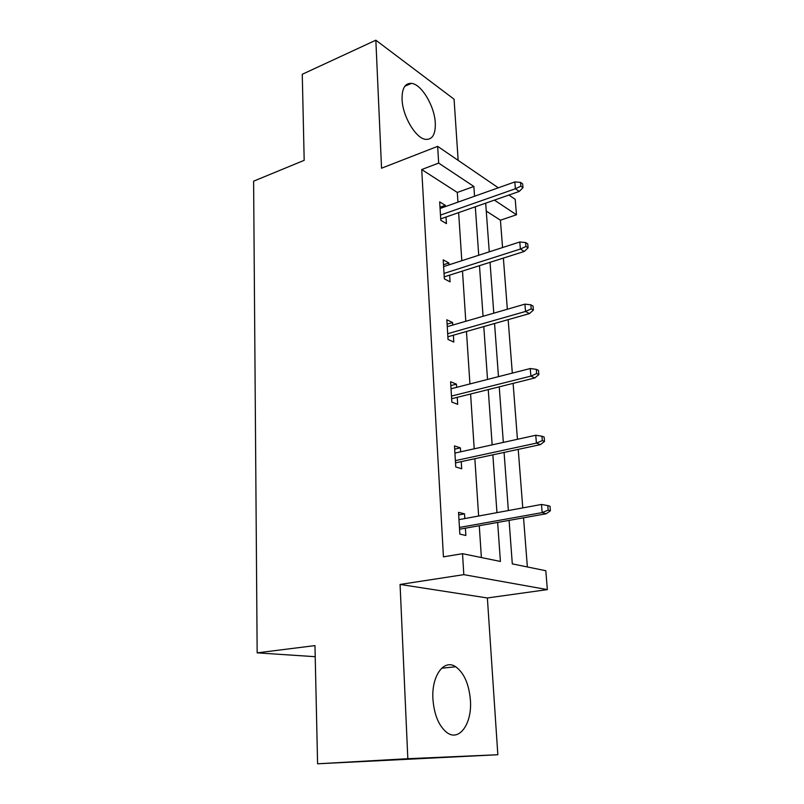 <?xml version="1.0" encoding="UTF-8"?>
<svg xmlns="http://www.w3.org/2000/svg" width="804" height="804" viewBox="0 0 804 804"><rect width="100%" height="100%" fill="white"/><g stroke="black" fill="none" stroke-linecap="round" stroke-linejoin="round"><path stroke-width="1.21" d="M432.924 699.128C431.376 675.692 444.089 658.647 455.707 666.757C464.069 672.898 468.963 684.003 470.4 700.073C472.27 723.087 459.597 741.911 447.084 732.685C438.934 726.263 434.21 715.078 432.924 699.128M402.07 99.415C401.889 88.39 405.035 83.033 411.487 83.365C421.577 84.219 434.632 106.269 435.296 122.982C435.627 134.409 432.361 139.866 425.497 139.353C415.698 138.258 402.573 116.198 402.07 99.415M458.149 160.358L454.069 99.204L375.85 40.2L381.548 168.207L437.647 146.348L498.309 187.804M317.59 763.8L407.829 758.705L497.837 754.735L317.59 763.8L314.967 645.602L257.159 652.858L253.602 181.171L304.183 160.328L302.264 74.28L375.85 40.2M508.912 195.05L515.213 199.352L516.48 214.779L494.41 200.116M502.56 247.552L500.43 220.206L516.48 214.779M527.364 566.951L523.545 517.806M522.771 507.907L518.228 449.386M517.444 439.296L513.103 383.377M512.309 373.116L508.158 319.65M507.344 309.238L503.374 258.094M509.093 520.389L512.299 563.875L545.795 570.719L547.353 589.603L463.807 574.649L462.531 553.695L500.41 561.443L497.646 522.429M497.837 754.735L487.375 597.965L547.353 589.603M257.159 652.858L315.218 656.697M454.692 449.145L460.401 447.878L454.491 445.908L455.767 466.943L461.697 468.772L461.255 461.627M460.401 447.878L460.642 451.798M447.104 324.153L452.602 322.555L446.843 319.781L448.029 339.419L453.808 342.072L453.386 335.208M452.602 322.555L452.752 325.057M440.009 207.241L445.305 205.352L439.677 201.874L440.793 220.256L446.441 223.623L446.029 217.03M445.305 205.352L445.376 206.608M481.375 557.544L479.274 525.716M478.631 516.017L474.852 458.702M474.209 448.813L470.591 394M469.928 383.94L466.471 331.489M465.797 321.278L462.491 271.069M461.808 260.717L458.632 212.618M457.948 202.146L457.305 192.447L421.718 169.543L443.436 556.85L462.531 553.695M443.496 264.737L448.893 262.988L443.205 259.853L444.351 278.847L450.069 281.872L449.647 275.139M448.893 262.988L449.004 264.848M450.833 385.588L456.431 384.151L450.602 381.759L451.838 402.08L457.687 404.342L457.255 397.337M456.431 384.151L456.632 387.337M458.682 514.932L464.501 513.846L458.531 512.329L459.848 534.117L465.848 535.484L465.395 528.188M464.501 513.846L464.802 518.56M421.718 169.543L438.672 163.091L437.647 146.348M487.375 597.965L400.07 584.448L407.829 758.705M400.07 584.448L463.807 574.649M474.561 196.236L473.868 186.478L438.672 163.091M496.952 512.65L492.862 454.833M492.159 444.863L488.249 389.588M487.525 379.448L483.787 326.575M483.053 316.273L479.475 265.672M478.732 255.24L475.305 206.789M485.676 203.171L489.264 251.843M490.038 262.325L493.797 313.168M494.56 323.509L498.48 376.644M499.234 386.845L503.334 442.401M504.078 452.431L508.369 510.55M500.43 220.206L486.259 211.08M457.305 192.447L473.868 186.478M440.713 218.879L519.233 191.442L515.394 188.759L440.481 215.09M520.861 186.176L522.982 187.674L522.66 183.885L520.54 182.377L520.861 186.176L515.394 188.759L514.831 181.935L440.079 208.487M519.233 191.442L522.982 187.674M520.54 182.377L514.831 181.935M444.23 276.857L524.258 251.461L520.379 249.049L444.029 273.42M525.937 246.476L528.087 247.833L527.756 243.913L525.605 242.547L525.937 246.476L520.379 249.049L519.796 241.984L443.607 266.586M524.258 251.461L528.087 247.833M525.605 242.547L519.796 241.984M447.868 336.775L529.464 313.59L525.535 311.46L447.687 333.71M531.203 308.897L533.374 310.093L533.032 306.043L530.861 304.827L531.203 308.897L525.535 311.46L524.932 304.143L447.255 326.655M529.464 313.59L533.374 310.093M530.861 304.827L524.932 304.143M451.627 398.744L534.851 377.94L530.881 376.111L451.466 396.081M536.65 373.569L538.851 374.594L538.489 370.393L536.298 369.348L536.65 373.569L530.881 376.111L530.248 368.533L451.024 388.774M534.851 377.94L538.851 374.594M536.298 369.348L530.248 368.533M455.526 462.853L540.429 444.612L536.419 443.115L455.386 460.622M542.298 440.592L544.519 441.436L544.147 437.074L541.936 436.22L542.298 440.592L536.419 443.115L535.765 435.255L454.933 453.064M540.429 444.612L544.519 441.436M541.936 436.22L535.765 435.255M459.556 529.233L546.217 513.756L542.157 512.61L459.446 527.464M548.157 510.108L550.398 510.761L550.016 506.239L547.775 505.575L548.157 510.108L542.157 512.61L541.484 504.46L458.973 519.635M546.217 513.756L550.398 510.761M547.775 505.575L541.484 504.46M455.707 666.757L441.637 668.235M411.487 83.365L404.844 86.219"/></g></svg>
